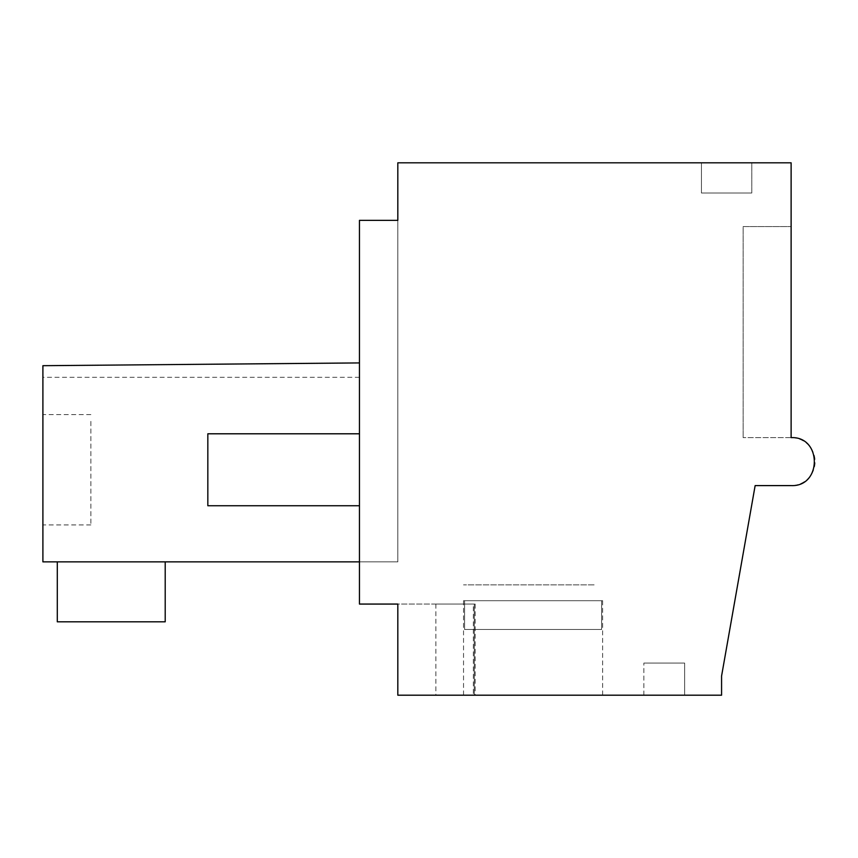 <?xml version="1.0" encoding="UTF-8"?>
<svg xmlns="http://www.w3.org/2000/svg" width="858" height="858" viewBox="0 0 858 858"><rect width="100%" height="100%" fill="white"/><g stroke="black" fill="none" stroke-linecap="round" stroke-linejoin="round"><path stroke-width="0.64" stroke-dasharray="4.29 3.22" d="M397.822 220.356L359.459 220.356L359.459 604.064L397.822 604.064L397.822 695.195L721.578 695.195L721.578 676.007L755.147 485.596L791.119 485.596A23.981 23.981 0 0 0 815.1 461.615A23.981 23.981 0 0 0 791.119 437.634L791.119 162.806L397.822 162.806L397.822 220.356L359.459 220.356L359.459 377.316L359.459 220.356L359.459 377.316L359.459 220.356L359.459 362.923L359.459 220.356L359.459 362.923L359.459 220.356L359.459 362.923L359.459 220.356L359.459 362.923L359.459 220.356L359.459 362.923L359.459 220.356L359.459 362.923L359.459 220.356L359.459 362.923L359.459 220.356L359.459 362.923L359.459 220.356L359.459 362.923L359.459 220.356L359.459 362.923L359.459 220.356L397.822 220.356L397.822 561.861L397.822 220.356L397.822 561.861L397.822 220.356L397.822 561.861L397.822 220.356L397.822 561.861L397.822 220.356L397.822 561.861L397.822 220.356L397.822 561.861L397.822 220.356L397.822 561.861L397.822 220.356L397.822 561.861L397.822 220.356L397.822 561.861L397.822 220.356L397.822 561.861L397.822 220.356L397.822 561.861L397.822 220.356L397.822 561.861L397.822 220.356L359.459 220.356L397.822 220.356M359.459 561.861L397.822 561.861L359.459 561.861L397.822 561.861L359.459 561.861L397.822 561.861L359.459 561.861L397.822 561.861L359.459 561.861L397.822 561.861L359.459 561.861L397.822 561.861L359.459 561.861L397.822 561.861L359.459 561.861L397.822 561.861L359.459 561.861L397.822 561.861L359.459 561.861L397.822 561.861L359.459 561.861L397.822 561.861L359.459 561.861L397.822 561.861L359.459 561.861L359.459 362.923L42.9 365.69L359.459 362.923L359.459 377.316L359.459 362.923L42.9 365.69L359.459 362.923L359.459 377.316L359.459 362.923L42.9 365.69L42.9 377.316L42.9 365.69L359.459 362.923L359.459 377.316L359.459 362.923L42.9 365.69L359.459 362.923L359.459 377.316L359.459 362.923L42.9 365.69L359.459 362.923L359.459 377.316L359.459 362.923L42.9 365.69L42.9 377.316L42.9 365.69L359.459 362.923L359.459 377.316L359.459 362.923L42.9 365.69L359.459 362.923L359.459 377.316L359.459 362.923L42.9 365.69L359.459 362.923L359.459 377.316L359.459 362.923L42.9 365.69L359.459 362.923L359.459 377.316L359.459 362.923L42.9 365.69L359.459 362.923L359.459 377.316L359.459 362.923L42.9 365.69L359.459 362.923L359.459 377.316L359.459 362.923L42.9 365.69L359.459 362.923L359.459 561.861L359.459 362.923L359.459 561.861L42.9 561.861L359.459 561.861L42.9 561.861L359.459 561.861L42.9 561.861L359.459 561.861L42.9 561.861L359.459 561.861L42.9 561.861L359.459 561.861L42.9 561.861L359.459 561.861L42.9 561.861L359.459 561.861L42.9 561.861L359.459 561.861L42.9 561.861L359.459 561.861L42.9 561.861L359.459 561.861L42.9 561.861L359.459 561.861L42.9 561.861L359.459 561.861L359.459 362.923L359.459 561.861L359.459 362.923L359.459 561.861L359.459 362.923L359.459 561.861L359.459 362.923L359.459 561.861L359.459 362.923L359.459 561.861L359.459 362.923L359.459 561.861L359.459 362.923L359.459 561.861L359.459 362.923L359.459 561.861L359.459 362.923L359.459 561.861L359.459 362.923L359.459 561.861L359.459 362.923L42.9 365.69L359.459 362.923L42.9 365.69L359.459 362.923L42.9 365.69L42.9 377.316L42.9 365.69L42.9 377.316L42.9 365.69L42.9 377.316L42.9 365.69L42.9 377.316L42.9 365.69L42.9 377.316L42.9 365.69L42.9 377.316L42.9 365.69L42.9 377.316L42.9 365.69L42.9 377.316L42.9 365.69L42.9 377.316L42.9 365.69L42.9 377.316L42.9 365.69L42.9 377.316L42.9 365.69L359.459 362.923L42.9 365.69L359.459 362.923L42.9 365.69L359.459 362.923L42.9 365.69L359.459 362.923L42.9 365.69L359.459 362.923L42.9 365.69L359.459 362.923L42.9 365.69L359.459 362.923L42.9 365.69L359.459 362.923L42.9 365.69L359.459 362.923L42.9 365.69L359.459 362.923L42.9 365.69L359.459 362.923L42.9 365.69L42.9 561.861L359.459 561.861L359.459 362.923M751.79 162.806L701.436 162.806L751.79 162.806L701.436 162.806L751.79 162.806L701.436 162.806L751.79 162.806L701.436 162.806L751.79 162.806L701.436 162.806L751.79 162.806L701.436 162.806L751.79 162.806L701.436 162.806L751.79 162.806L701.436 162.806L751.79 162.806L701.436 162.806L751.79 162.806L701.436 162.806L751.79 162.806L701.436 162.806L751.79 162.806L701.436 162.806L751.79 162.806L701.436 162.806L751.79 162.806L751.79 193.018L701.436 193.018L751.79 193.018L701.436 193.018L751.79 193.018L701.436 193.018L751.79 193.018L701.436 193.018L751.79 193.018L701.436 193.018L751.79 193.018L701.436 193.018L751.79 193.018L701.436 193.018L751.79 193.018L701.436 193.018L751.79 193.018L701.436 193.018L751.79 193.018L701.436 193.018L751.79 193.018L701.436 193.018L751.79 193.018L701.436 193.018L751.79 193.018L701.436 193.018L751.79 193.018L751.79 162.806M791.119 437.634L791.119 226.576L743.157 226.576L743.157 437.634L743.157 226.576L791.119 226.576L743.157 226.576L743.157 437.634L743.157 226.576L791.119 226.576L743.157 226.576L743.157 437.634L743.157 226.576L791.119 226.576L743.157 226.576L743.157 437.634L743.157 226.576L791.119 226.576L743.157 226.576L743.157 437.634L743.157 226.576L791.119 226.576L743.157 226.576L743.157 437.634L743.157 226.576L791.119 226.576L743.157 226.576L743.157 437.634L743.157 226.576L791.119 226.576L743.157 226.576L743.157 437.634L743.157 226.576L791.119 226.576L743.157 226.576L743.157 437.634L743.157 226.576L791.119 226.576L743.157 226.576L743.157 437.634L743.157 226.576L791.119 226.576L743.157 226.576L743.157 437.634L743.157 226.576L791.119 226.576L743.157 226.576L743.157 437.634L743.157 226.576L791.119 226.576L743.157 226.576L743.157 437.634L743.157 226.576L791.119 226.576L791.119 437.634L791.119 226.576L791.119 437.634L791.119 226.576L791.119 437.634L791.119 226.576L791.119 437.634L791.119 226.576L791.119 437.634L791.119 226.576L791.119 437.634L791.119 226.576L791.119 437.634L791.119 226.576L791.119 437.634L791.119 226.576L791.119 437.634L791.119 226.576L791.119 437.634L791.119 226.576L791.119 437.634L791.119 226.576L791.119 437.634L791.119 226.576L791.119 437.634L743.157 437.634L791.119 437.634M473.359 604.064L397.822 604.064L397.822 695.195L397.822 604.064L475.182 604.064L435.885 604.064L474.26 604.064L435.885 604.064L474.26 604.064L435.885 604.064L474.26 604.064L435.885 604.064L474.26 604.064L435.885 604.064L474.26 604.064L435.885 604.064L474.26 604.064L435.885 604.064L474.26 604.064L435.885 604.064L474.26 604.064L435.885 604.064L474.26 604.064L435.885 604.064L474.26 604.064L435.885 604.064L474.26 604.064L435.885 604.064L474.26 604.064L474.26 695.195L397.822 695.195L475.182 695.195L435.885 695.195L474.26 695.195L474.26 604.064L435.885 604.064L473.359 604.064L473.359 695.195M684.641 695.195L643.875 695.195L684.641 695.195L643.875 695.195L684.641 695.195L643.875 695.195L684.641 695.195L643.875 695.195L684.641 695.195L643.875 695.195L684.641 695.195L643.875 695.195L684.641 695.195L643.875 695.195L684.641 695.195L643.875 695.195L684.641 695.195L643.875 695.195L684.641 695.195L643.875 695.195L684.641 695.195L643.875 695.195L684.641 695.195L643.875 695.195L684.641 695.195L643.875 695.195L684.641 695.195L684.641 663.062L643.875 663.062L684.641 663.062L643.875 663.062L684.641 663.062L643.875 663.062L684.641 663.062L643.875 663.062L684.641 663.062L643.875 663.062L684.641 663.062L643.875 663.062L684.641 663.062L643.875 663.062L684.641 663.062L643.875 663.062L684.641 663.062L643.875 663.062L684.641 663.062L643.875 663.062L684.641 663.062L643.875 663.062L684.641 663.062L643.875 663.062L684.641 663.062L643.875 663.062L684.641 663.062L684.641 695.195M594.111 695.195L463.534 695.195L594.111 695.195M57.293 561.861L57.293 621.814L165.208 621.814L57.293 621.814L57.293 561.861L57.293 621.814L165.208 621.814L57.293 621.814L57.293 561.861L57.293 621.814L165.208 621.814L57.293 621.814L57.293 561.861L57.293 621.814L165.208 621.814L57.293 621.814L57.293 561.861L57.293 621.814L165.208 621.814L57.293 621.814L57.293 561.861L57.293 621.814L165.208 621.814L57.293 621.814L57.293 561.861L57.293 621.814L165.208 621.814L57.293 621.814L57.293 561.861L57.293 621.814L165.208 621.814L57.293 621.814L57.293 561.861L57.293 621.814L165.208 621.814L57.293 621.814L57.293 561.861L57.293 621.814L165.208 621.814L57.293 621.814L57.293 561.861L57.293 621.814L165.208 621.814L57.293 621.814L57.293 561.861L57.293 621.814L165.208 621.814L57.293 621.814L57.293 561.861L165.208 561.861L57.293 561.861L165.208 561.861L57.293 561.861L165.208 561.861L57.293 561.861L165.208 561.861L57.293 561.861L165.208 561.861L57.293 561.861L165.208 561.861L57.293 561.861L165.208 561.861L57.293 561.861L165.208 561.861L57.293 561.861L165.208 561.861L57.293 561.861L165.208 561.861L57.293 561.861L165.208 561.861L57.293 561.861L165.208 561.861L57.293 561.861L165.208 561.861L57.293 561.861L57.293 621.814L165.208 621.814L165.208 561.861M359.459 505.737L207.829 505.737L359.459 505.737L207.829 505.737L207.829 433.794L359.459 433.794M207.829 505.737L207.829 433.794L207.829 505.737M42.9 561.861L42.9 365.69L42.9 561.861M701.436 162.806L701.436 193.018L701.436 162.806M474.26 695.195L474.26 604.064L474.26 695.195M475.182 604.064L475.182 695.195M643.875 695.195L643.875 663.062L643.875 695.195M594.111 584.877L463.534 584.877L594.111 584.877M42.9 421.364L42.9 524.924L42.9 421.364M90.862 421.364L90.862 524.924L90.862 421.364M472.05 629.482L601.587 629.482L472.05 629.482M464.575 600.707L464.575 629.482L601.587 629.482L464.575 629.482L464.575 600.707L463.534 600.707L601.587 600.707L601.587 629.482L601.587 600.707L602.627 600.707L464.575 600.707L464.575 629.482L464.575 600.707L463.534 600.707L601.587 600.707L601.587 629.482L601.587 600.707L602.627 600.707L464.575 600.707L464.575 629.482L464.575 600.707L463.534 600.707L601.587 600.707L601.587 629.482L601.587 600.707L602.627 600.707L464.575 600.707L464.575 629.482L464.575 600.707L463.534 600.707L601.587 600.707L601.587 629.482L601.587 600.707L602.627 600.707L464.575 600.707L464.575 629.482L464.575 600.707L463.534 600.707L601.587 600.707L601.587 629.482L601.587 600.707L602.627 600.707L464.575 600.707L464.575 629.482L464.575 600.707L463.534 600.707L601.587 600.707L601.587 629.482L601.587 600.707L602.627 600.707L464.575 600.707L464.575 629.482L464.575 600.707L463.534 600.707L601.587 600.707L601.587 629.482L601.587 600.707L602.627 600.707L464.575 600.707L464.575 629.482L464.575 600.707L463.534 600.707L601.587 600.707L601.587 629.482L601.587 600.707L602.627 600.707L464.575 600.707L464.575 629.482L464.575 600.707L463.534 600.707L601.587 600.707L601.587 629.482L601.587 600.707L602.627 600.707L464.575 600.707L464.575 629.482L464.575 600.707L463.534 600.707L601.587 600.707L601.587 629.482L601.587 600.707L602.627 600.707L464.575 600.707L464.575 629.482L464.575 600.707L463.534 600.707L601.587 600.707L601.587 629.482L601.587 600.707L602.627 600.707L464.575 600.707L464.575 629.482L464.575 600.707L463.534 600.707L601.587 600.707L601.587 629.482L601.587 600.707L602.627 600.707L464.575 600.707L464.575 629.482L464.575 600.707L463.534 600.707L601.587 600.707L601.587 629.482L601.587 600.707L602.627 600.707L464.575 600.707M359.459 377.316L42.9 377.316M435.885 604.064L435.885 695.195M602.627 600.707L602.627 695.195M463.534 600.707L463.534 695.195M90.862 524.924L42.9 524.924M90.862 414.607L42.9 414.607"/><path stroke-width="1.29" d="M397.822 162.806L397.822 220.356L359.459 220.356L359.459 604.064L397.822 604.064L397.822 695.195L721.578 695.195L721.578 676.007L755.147 485.596L791.119 485.596C822.093 487.044 822.028 436.154 791.119 437.634L791.119 162.806L397.822 162.806M359.459 362.923L42.9 365.69L42.9 561.861L359.459 561.861M359.459 505.737L207.829 505.737L207.829 433.794L359.459 433.794M57.293 561.861L57.293 621.814L165.208 621.814L165.208 561.861"/></g></svg>
